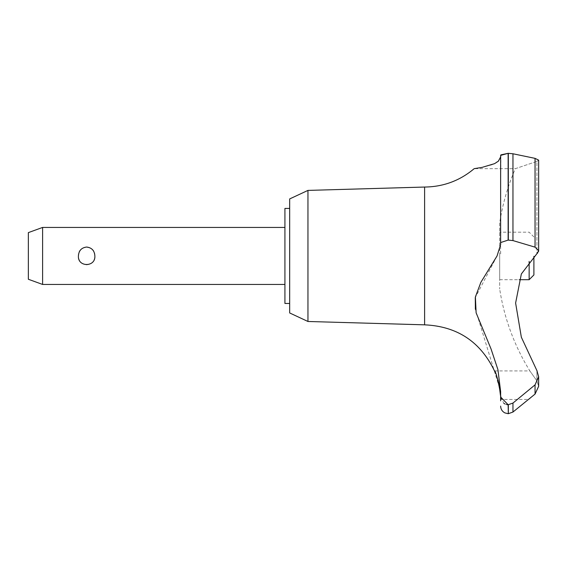 <?xml version="1.0" encoding="UTF-8"?>
<svg xmlns="http://www.w3.org/2000/svg" width="567" height="567" viewBox="0 0 567 567"><rect width="100%" height="100%" fill="white"/><g stroke="black" fill="none" stroke-linecap="round" stroke-linejoin="round"><path stroke-width="0.43" stroke-dasharray="2.83 2.13" d="M289.673 198.925L289.673 312.956M284.925 208.429L284.925 303.458M307.952 190.406L307.952 321.482M424.612 187.046L424.612 324.834M499.69 222.902L499.69 288.979L499.69 222.902A218.564 218.564 0 0 1 515.36 168.661L536.921 161.389L536.921 253.676L536.921 161.389L515.36 168.661L474.182 168.661L481.404 167.513L491.497 164.912L495.402 163.218L500.307 158.533L500.633 156.761L500.633 168.661M500.633 217.225L500.874 154.883M508.138 240.089L508.138 153.31L512.958 153.77L535.05 158.356L535.05 247.148L512.958 240.592L508.138 240.089L500.633 242.556L500.633 244.497L497.053 255.944L475.281 297.59M536.921 161.389L538.65 160.142L537.176 161.304M535.085 394.051L528.862 399.437L500.618 399.437L500.455 395.291M499.116 384.972L498.953 384.171M498.783 383.405L498.606 382.633M498.4 381.818L498.18 380.96M497.833 379.72L497.408 378.324M496.373 375.333L494.495 370.924L529.869 370.924L536.921 380.882L538.65 386.255M94.866 255.944C95.717 244.533 77.559 244.533 78.409 255.944C78.763 261.252 81.506 264.215 86.638 264.846C91.776 264.215 94.519 261.252 94.866 255.944M42.603 284.45L42.603 227.431M28.35 232.619L28.35 279.262M533.901 274.945L533.901 256.319M529.146 261.373L529.146 279.701M499.69 255.944L499.69 279.701L499.69 255.944M508.018 404.732L512.958 403.073L535.05 384.858L538.65 376.764L538.65 386.311L536.921 380.882L529.869 370.924A218.564 218.564 0 0 1 499.69 288.979M536.921 370.634L536.921 380.882L536.921 370.634L521.349 337.223L515.616 303.04L521.349 273.967L537.225 253.414M538.65 376.509L537.147 371.016M508.33 404.739L508.33 413.69M508.138 404.739L508.138 413.69M475.373 309.206L500.633 391.563L500.633 399.437M500.633 396.992L503.836 403.321M504.864 403.938L506.544 404.547M537.672 252.96L538.494 251.613M538.65 250.798L535.05 247.148M508.33 153.31L508.33 240.089M289.673 255.944L289.673 303.458L289.673 255.944M512.958 403.073L512.958 412.046M535.05 384.858L535.05 394.079M512.958 153.77L512.958 240.585M500.633 155.393L500.633 242.556M500.633 156.761L500.633 255.944M533.901 236.935L529.146 232.187L499.69 232.187M499.69 279.701L519.131 279.701M538.65 250.713L538.65 160.142"/><path stroke-width="0.85" d="M289.673 303.458L284.925 303.458L284.925 208.429L289.673 208.429M307.952 190.406L289.673 198.925L289.673 312.956L307.952 321.482L307.952 190.406L424.612 187.046C443.33 186.841 459.858 180.71 474.182 168.661L481.993 167.4L494.53 163.665L498.393 161.184L500.633 156.875L500.633 155.393L500.633 242.556L508.138 240.089L512.958 240.585L535.05 247.155L538.65 250.713L536.921 253.676L521.349 273.967L515.616 303.04L521.349 337.223L536.921 370.634L538.65 376.764L535.05 384.858L512.958 403.073L508.138 404.739L500.633 396.992L500.633 391.563L497.925 369.649L491.057 348.981L476.124 312.835L475.394 296.945L480.887 282.295L497.053 255.944L500.633 244.497L500.633 155.393L508.138 153.31L500.874 154.883M307.952 321.482L424.612 324.834L424.612 187.046M535.05 247.148L535.05 158.363L538.65 160.149L535.05 158.363L512.958 153.77L508.138 153.31L508.138 240.089M500.633 168.661L500.633 217.225M508.33 404.739L508.33 413.69L508.138 404.739M538.65 386.255L535.05 394.079L512.958 412.046L512.958 403.073M500.455 395.291L499.116 384.972M498.953 384.171L498.783 383.405M498.606 382.633L498.4 381.818M498.18 380.96L497.833 379.72M497.408 378.324L496.373 375.333M538.65 376.509L538.65 386.311L535.085 394.051M42.603 227.431L42.603 284.45L28.35 279.262L28.35 232.619L42.603 227.431L284.925 227.431M78.409 255.944C78.763 250.635 81.506 247.666 86.638 247.042C91.776 247.666 94.519 250.635 94.866 255.944C95.717 267.348 77.559 267.348 78.409 255.944M519.131 279.701L529.146 279.701L529.146 261.373M533.901 256.319L533.901 274.945L529.146 279.701M424.612 324.834C457.087 326.28 480.377 341.639 494.495 370.924C496.281 369.982 502.27 400.004 500.618 399.437L500.633 396.992M537.147 371.016L536.921 370.634M503.836 403.321L504.864 403.938M506.544 404.547L508.018 404.732M475.281 297.59L475.373 309.206M537.225 253.414L537.672 252.96M538.494 251.613L538.65 250.798M508.33 240.089L508.33 153.31M535.05 394.079L535.05 384.858M512.958 240.585L512.958 153.77M284.925 284.45L42.603 284.45M508.33 413.69L512.958 412.046M508.138 413.69L504.828 412.882C502.149 411.408 500.753 409.14 500.633 406.085M500.618 399.437L500.633 400.862M538.65 250.713L538.65 160.142"/></g></svg>
